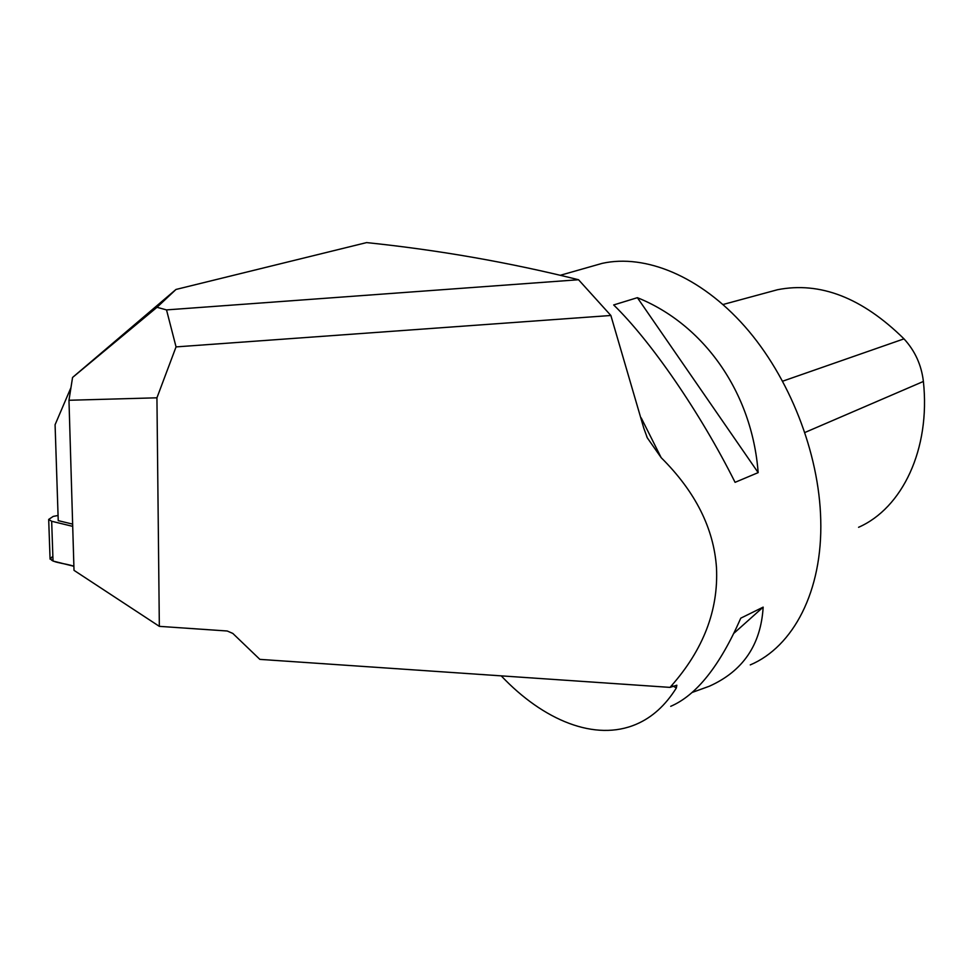<?xml version="1.0" encoding="UTF-8"?>
<svg xmlns="http://www.w3.org/2000/svg" width="973" height="973" viewBox="0 0 973 973"><rect width="100%" height="100%" fill="white"/><g stroke="black" fill="none" stroke-linecap="round" stroke-linejoin="round"><path stroke-width="1.46" d="M156.933 397.811L159.341 626.357L227.244 631.003L232.827 633.435L259.864 659.378L670.032 687.388L670.92 686.354C703.321 649.782 718.512 610.266 716.493 567.818C713.841 528.424 695.403 491.706 661.19 457.687L647.313 437.85L643.834 428.327L610.862 315.483L176.052 346.899L166.517 309.901L578.534 279.738C509.657 262.503 439.005 250.122 366.602 242.593L175.991 289.455L72.561 377.463L68.974 400.268L156.933 397.811L176.052 346.899M68.974 400.268L74.009 570.348L159.341 626.357M70.968 387.582L55.084 424.727L58.234 520.64L72.634 524.119M578.534 279.738L610.862 315.483M591.11 266.517L602.226 263.355C645.233 253.856 700.171 275.979 744.807 326.454C789.334 376.952 819.157 452.737 820.738 519.789C822.757 591.426 793.019 646.826 750.28 664.9M670.032 687.388L676.831 685.211L676.357 687.96C665.471 705.364 652.141 717.454 636.354 724.204C595.233 741.949 543.299 720.361 501.217 675.858M613.671 304.95L637.376 297.677C703.491 324.228 752.032 391.961 758.162 472.623L735.077 482.328C700.207 412.54 650.633 340.793 613.671 304.95M670.725 706.313C696.51 695.221 719.862 665.836 740.781 618.159L763.16 607.128C760.91 644.807 742.946 671.175 709.268 686.257L692.071 692.472M768.488 292.18L777.536 289.723C820.081 281.355 862.236 297.738 903.99 338.859C914.997 350.827 921.467 365.021 923.389 381.452C930.699 449.502 902.032 508.259 858.575 527.293M733.97 633.216L763.16 607.128M758.162 472.623L637.376 297.677M72.561 377.463L156.994 307.298L166.517 309.901M156.994 307.298L175.991 289.455M58.064 515.471L53.211 516.408L48.686 519.424L51.666 521.26L72.707 526.357M51.666 521.26L53.029 561.044L73.887 566.286C66.675 563.27 44.101 562.163 52.87 556.434M53.029 561.044L50.061 558.611M670.47 687.169L670.92 686.354M661.19 457.687L641.219 417.891M903.99 338.859L782.681 381.185M923.389 381.452L804.926 432.474M676.357 687.96L673.036 686.05M560.387 275.262L602.226 263.355M647.446 438.032L646.765 436.695M777.536 289.723L722.988 304.513M48.686 519.424L50.073 559.134"/></g></svg>
